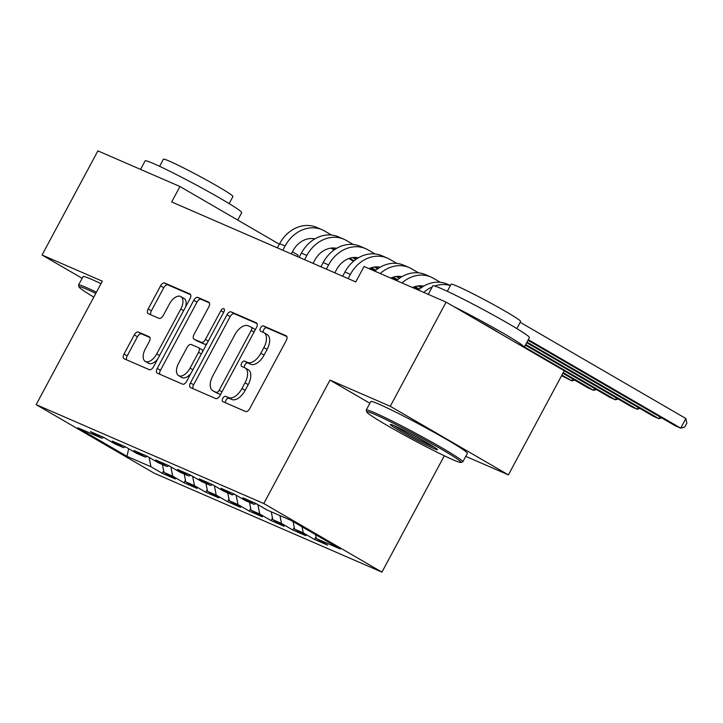 <?xml version="1.0" encoding="UTF-8"?>
<svg xmlns="http://www.w3.org/2000/svg" width="723" height="723" viewBox="0 0 723 723"><rect width="100%" height="100%" fill="white"/><g stroke="black" fill="none" stroke-linecap="round" stroke-linejoin="round"><path stroke-width="1.08" d="M222.783 398.346A3.009 1.627 -59.9 0 0 222.774 401.599A3.009 1.627 -59.9 0 0 222.865 401.645L245.558 411.504A4.302 2.314 -59.9 0 0 249.724 408.649L286.263 340.497A4.302 2.314 -59.9 0 0 286.29 335.843A4.302 2.314 -59.9 0 0 286.163 335.779L263.461 325.919A3.009 1.627 -59.9 0 0 260.551 327.926A3.009 1.627 -59.9 0 0 260.533 331.179A3.009 1.627 -59.9 0 0 260.623 331.224L263.561 332.499A13.764 7.42 -59.9 0 1 263.976 332.707A13.764 7.42 -59.9 0 1 263.895 347.582L260.849 353.267A13.764 7.42 -59.9 0 1 247.519 362.413L244.582 361.129A3.009 1.627 -59.9 0 0 241.663 363.136A3.009 1.627 -59.9 0 0 241.654 366.389A3.009 1.627 -59.9 0 0 241.744 366.434L244.681 367.709A13.764 7.42 -59.9 0 1 245.097 367.917A13.764 7.42 -59.9 0 1 245.016 382.792L241.97 388.477A13.764 7.42 -59.9 0 1 228.64 397.623L225.703 396.349A3.009 1.627 -59.9 0 0 222.783 398.346M245.097 367.917L248.287 369.778A13.764 7.42 -59.9 0 1 248.215 384.645L245.169 390.33A13.764 7.42 -59.9 0 1 231.83 399.476L228.893 398.201A3.009 1.627 -59.9 0 0 225.983 400.199A3.009 1.627 -59.9 0 0 225.486 402.783M286.886 336.566L266.66 327.772A3.009 1.627 -59.9 0 0 263.741 329.778A3.009 1.627 -59.9 0 0 263.244 332.363M263.976 332.707L267.167 334.559A13.764 7.42 -59.9 0 1 267.094 349.435L264.049 355.12A13.764 7.42 -59.9 0 1 250.718 364.265L247.781 362.991A3.009 1.627 -59.9 0 0 244.862 364.988A3.009 1.627 -59.9 0 0 244.365 367.573M138.427 332.056A4.302 2.314 -59.9 0 0 134.261 334.912L124.013 354.035A4.302 2.314 -59.9 0 0 123.985 358.68A4.302 2.314 -59.9 0 0 124.112 358.753L149.327 369.697A4.302 2.314 -59.9 0 0 153.493 366.841L190.032 298.689A4.302 2.314 -59.9 0 0 190.059 294.044A4.302 2.314 -59.9 0 0 189.923 293.972L164.717 283.027A4.302 2.314 -59.9 0 0 160.551 285.883L148.17 308.983A4.302 2.314 -59.9 0 0 148.143 313.628A4.302 2.314 -59.9 0 0 148.278 313.692L159.06 318.382A4.302 2.314 -59.9 0 0 163.226 315.517L169.372 304.067A11.505 6.2 -59.9 0 1 180.867 296.602A11.505 6.2 -59.9 0 1 180.795 309.037L156.737 353.899A11.505 6.2 -59.9 0 1 145.251 361.373A11.505 6.2 -59.9 0 1 145.314 348.938L149.327 341.455A4.302 2.314 -59.9 0 0 149.345 336.81A4.302 2.314 -59.9 0 0 149.218 336.746L138.427 332.056L141.618 333.909A4.302 2.314 -59.9 0 0 137.451 336.773L127.203 355.888A4.302 2.314 -59.9 0 0 126.579 359.819M171.667 201.943L355.779 281.925L364.058 266.489L446.1 302.133L390.257 406.281L329.977 380.099L263.787 503.533L36.15 404.636L102.332 281.202L42.051 255.02L97.894 150.872L179.946 186.507L171.667 201.943M190.447 382.892A4.302 2.314 -59.9 0 0 190.42 387.546A4.302 2.314 -59.9 0 0 190.556 387.609L215.761 398.563A4.302 2.314 -59.9 0 0 219.928 395.698L256.466 327.546A4.302 2.314 -59.9 0 0 256.493 322.901A4.302 2.314 -59.9 0 0 256.358 322.838L231.152 311.884A4.302 2.314 -59.9 0 0 226.986 314.74L190.447 382.892L193.637 384.753A4.302 2.314 -59.9 0 0 193.014 388.685M182.539 384.13L157.334 373.176A4.302 2.314 -59.9 0 1 157.207 373.113A4.302 2.314 -59.9 0 1 157.225 368.468L193.773 300.316A4.302 2.314 -59.9 0 1 197.939 297.451L208.721 302.142A4.302 2.314 -59.9 0 1 208.857 302.205A4.302 2.314 -59.9 0 1 208.83 306.859L194.008 334.496A4.302 2.314 -59.9 0 0 193.99 339.141A4.302 2.314 -59.9 0 0 194.116 339.214L201.274 342.322A4.302 2.314 -59.9 0 0 205.44 339.458L220.867 310.682A3.009 1.627 -59.9 0 1 223.877 308.73A3.009 1.627 -59.9 0 1 223.859 311.984L186.706 381.274A4.302 2.314 -59.9 0 1 182.539 384.13M263.787 503.533L381.934 572.128L154.297 473.24L36.15 404.636M315.996 536.9L314.604 539.494L327.664 545.169L316.331 538.59L340.271 548.983L291.098 520.433L267.158 510.031L255.815 503.452L242.765 497.776L254.098 504.365L245.395 500.578L234.053 493.999L221.003 488.323L232.336 494.912L223.633 491.125L212.291 484.546L199.232 478.87L210.574 485.449L201.871 481.672L190.529 475.092L177.469 469.417L188.811 475.996L180.099 472.218L168.766 465.639L155.707 459.964L167.049 466.543L158.337 462.765L147.004 456.177L133.945 450.51L145.287 457.09L136.575 453.312L125.242 446.724L112.182 441.057L123.525 447.636L114.812 443.859L103.479 437.27L90.42 431.604L101.753 438.183L103.741 437.424M314.604 539.494L303.271 532.914L294.568 529.137L293.077 521.59M294.234 527.447L292.842 530.04L305.901 535.716L294.568 529.137M292.842 530.04L281.509 523.461L272.806 519.683L271.252 511.812M272.472 517.993L271.08 520.587L284.139 526.263L272.806 519.683M271.08 520.587L259.747 514.008L251.044 510.221L249.489 502.358M250.709 508.54L249.318 511.134L262.377 516.809L251.044 510.221M249.318 511.134L237.984 504.555L229.281 500.768L227.727 492.905M228.947 499.087L227.555 501.681L240.614 507.356L229.281 500.768M227.555 501.681L216.222 495.101L207.519 491.315L205.965 483.452M207.185 489.634L205.793 492.227L218.852 497.903L207.519 491.315M205.793 492.227L194.46 485.648L185.757 481.861L184.202 473.999M185.422 480.18L184.031 482.774L197.09 488.441L185.757 481.861M184.031 482.774L172.698 476.186L163.994 472.408L162.44 464.546M163.66 470.727L162.268 473.321L175.328 478.988L163.994 472.408M162.268 473.321L150.935 466.733L126.995 456.34L77.822 427.781L101.753 438.183M123.525 447.636L125.504 446.877M150.935 466.733L149.092 457.397M126.995 456.34L128.676 448.721M145.287 457.09L147.266 456.33M172.698 476.186L170.854 466.85M167.049 466.543L169.028 465.793M194.46 485.648L192.616 476.303M188.811 475.996L190.791 475.246M216.222 495.101L214.379 485.757M210.574 485.449L212.562 484.699M237.984 504.555L236.141 495.21M232.336 494.912L234.324 494.152M259.747 514.008L257.903 504.663M254.098 504.365L256.087 503.606M281.509 523.461L279.964 515.598M303.271 532.914L302.069 526.805M297.334 256.529L298.093 255.111L292.435 251.83M279.331 244.22L179.946 186.507M42.051 255.02L82.16 278.31M465.748 456.349L508.405 474.884L390.257 406.281M508.405 474.884L564.247 370.736L446.1 302.133M444.32 455.788L381.934 572.128M316.331 538.59L315.553 534.631M329.977 380.099L369.878 403.262M257.09 323.615L234.351 313.737A4.302 2.314 -59.9 0 0 230.185 316.602L193.637 384.753M216.249 392.237A3.009 1.627 -59.9 0 0 219.168 390.239L251.243 330.42A3.009 1.627 -59.9 0 0 251.261 327.158A3.009 1.627 -59.9 0 0 251.17 327.112L248.07 325.766A13.764 7.42 -59.9 0 0 234.74 334.921L212.815 375.806A13.764 7.42 -59.9 0 0 212.734 390.682A13.764 7.42 -59.9 0 0 213.149 390.89L219.44 394.089A3.009 1.627 -59.9 0 0 220.985 393.728M255.002 330.275A3.009 1.627 -59.9 0 0 254.451 329.019A3.009 1.627 -59.9 0 0 254.36 328.974L251.342 327.221M212.734 390.682L215.933 392.535A13.764 7.42 -59.9 0 0 216.349 392.743L213.149 390.89M219.44 394.089L216.349 392.743M209.453 302.928L201.13 299.313A4.302 2.314 -59.9 0 0 196.963 302.169L160.425 370.321A4.302 2.314 -59.9 0 0 159.801 374.252M197.054 340.922A4.302 2.314 -59.9 0 0 197.18 340.994A4.302 2.314 -59.9 0 0 197.307 341.066L204.464 344.175A4.302 2.314 -59.9 0 0 207.04 343.362M178.635 363.172A11.505 6.2 -59.9 0 0 178.572 375.608A11.505 6.2 -59.9 0 0 190.059 368.143L198.536 352.336A4.302 2.314 -59.9 0 0 198.563 347.682A4.302 2.314 -59.9 0 0 198.427 347.618L191.279 344.51A4.302 2.314 -59.9 0 0 187.112 347.365L178.635 363.172M178.572 375.608L181.762 377.46A11.505 6.2 -59.9 0 0 190.836 373.565M202.512 351.794A4.302 2.314 -59.9 0 0 201.753 349.534A4.302 2.314 -59.9 0 0 201.627 349.471L198.68 347.763M149.941 337.524L141.618 333.909M145.251 361.373L148.441 363.226A11.505 6.2 -59.9 0 0 157.524 359.322M185.594 306.959A11.505 6.2 -59.9 0 0 184.058 298.454L180.867 296.602M190.655 294.758L167.917 284.88A4.302 2.314 -59.9 0 0 163.75 287.736L151.36 310.836A4.302 2.314 -59.9 0 0 150.736 314.767M527.989 340.271L675.273 425.793L680.714 428.152L685.883 418.509L520.208 322.313M528.314 339.665L680.714 428.152L684.78 426.968L686.85 423.109L685.883 418.509M526.687 342.702L653.511 416.34L658.951 418.698L659.927 416.882M527.013 342.096L658.951 418.698L661.681 417.903M450.429 285.495L447.266 284.121A32.869 27.637 113.5 0 0 418.31 290.059M450.366 285.612A32.869 27.637 113.5 0 0 434.631 285.992M432.264 286.914A32.869 27.637 113.5 0 0 423.75 292.426M412.535 287.555A21.916 18.427 -66.5 0 1 423.687 286.145M525.386 345.124L631.748 406.886L637.189 409.245L638.165 407.429M525.711 344.519L637.189 409.245L639.918 408.45M440.352 282.304L433.366 278.256A32.869 27.637 113.5 0 0 430.944 277.036A32.869 27.637 113.5 0 0 401.988 282.973M430.944 277.036L425.504 274.668A32.869 27.637 113.5 0 0 396.547 280.605M374.957 414.469A53.475 2.829 -151.8 0 0 366.778 411.983A53.475 2.829 -151.8 0 0 400.578 433.041A53.475 2.829 -151.8 0 0 452.869 459.701A53.475 2.829 -151.8 0 0 460.903 462.449A53.475 2.829 -151.8 0 0 429.625 442.458A53.475 2.829 -151.8 0 0 374.957 414.469M366.778 411.983L366.245 410.212A54.785 2.901 28.2 0 1 366.245 410.04A54.785 2.901 28.2 0 1 374.613 412.752A54.785 2.901 28.2 0 1 429.417 440.759A54.785 2.901 28.2 0 1 462.819 461.816A54.785 2.901 28.2 0 1 462.675 461.916L460.903 462.449M394.433 425.775A26.733 1.41 28.2 0 1 420.578 439.114A26.733 1.41 28.2 0 1 437.478 449.634A26.733 1.41 28.2 0 1 433.393 448.396A26.733 1.41 28.2 0 1 406.055 434.396A26.733 1.41 28.2 0 1 390.42 424.401A26.733 1.41 28.2 0 1 394.433 425.775M394.071 425.621A25.422 1.347 -151.8 0 0 412.544 436.385A25.422 1.347 -151.8 0 0 433.05 446.678A25.422 1.347 -151.8 0 0 434.442 447.266M428.26 294.388L432.842 285.829A54.785 2.901 28.2 0 1 441.211 288.549A54.785 2.901 28.2 0 1 496.014 316.547A54.785 2.901 28.2 0 1 529.417 337.614L524.247 347.257A54.785 2.901 28.2 0 1 524.012 347.374M447.32 291.306L451.125 284.211A39.449 2.088 28.2 0 1 457.144 286.163A39.449 2.088 28.2 0 1 496.602 306.326A39.449 2.088 28.2 0 1 520.65 321.491L516.846 328.594M366.245 410.04L370.8 401.554A54.785 2.901 28.2 0 1 379.168 404.265A54.785 2.901 28.2 0 1 433.972 432.273A54.785 2.901 28.2 0 1 467.365 453.33L462.819 461.816M478.418 320.904A29.806 1.573 28.2 0 1 499.412 333.086M453.818 306.615A54.785 2.901 28.2 0 1 524.247 347.257M95.797 293.402A53.475 2.829 -151.8 0 0 87.248 289.48A53.475 2.829 -151.8 0 0 79.078 287.004A53.475 2.829 -151.8 0 0 93.8 297.117M79.078 287.004L78.536 285.224A54.785 2.901 28.2 0 1 78.545 285.052A54.785 2.901 28.2 0 1 86.914 287.772A54.785 2.901 28.2 0 1 96.457 292.164M140.551 169.399L145.142 160.849A54.785 2.901 28.2 0 1 153.511 163.561A54.785 2.901 28.2 0 1 208.314 191.568A54.785 2.901 28.2 0 1 241.708 212.625L237.722 220.063M159.611 166.326L163.416 159.223A39.449 2.088 28.2 0 1 169.444 161.184A39.449 2.088 28.2 0 1 208.902 181.346A39.449 2.088 28.2 0 1 232.942 196.511L229.137 203.606M78.545 285.052L83.091 276.566A54.785 2.901 28.2 0 1 91.46 279.286A54.785 2.901 28.2 0 1 101.012 283.678M390.772 278.102A21.916 18.427 -66.5 0 1 401.925 276.692M417.966 285.937L421.157 287.79M564.193 370.845L609.986 397.433L615.427 399.792L616.403 397.975M419.141 285.82L421.78 287.356M524.41 346.95L615.427 399.792L618.156 398.997M418.581 272.851L411.604 268.802A32.869 27.637 113.5 0 0 409.182 267.582A32.869 27.637 113.5 0 0 380.226 273.52M409.182 267.582L403.741 265.214A32.869 27.637 113.5 0 0 374.785 271.152M396.819 263.398L389.833 259.34A32.869 27.637 113.5 0 0 387.42 258.12L381.979 255.761A32.869 27.637 113.5 0 0 344.934 272.002L342.675 276.231M387.42 258.12A32.869 27.637 113.5 0 0 350.375 274.369L348.115 278.59M369.01 268.649A21.916 18.427 -66.5 0 1 380.162 267.239M396.204 276.484L399.394 278.337M414.134 286.895L418.825 289.616M562.892 373.267L588.224 387.98L593.664 390.339L594.64 388.522M397.37 276.367L400.018 277.903M415.002 286.597L419.385 289.146M563.217 372.661L593.664 390.339L596.394 389.534M334.839 272.824L336.593 269.552A21.916 18.427 -66.5 0 1 358.4 257.786M375.056 253.945L368.07 249.887A32.869 27.637 113.5 0 0 365.657 248.667L360.217 246.308A32.869 27.637 113.5 0 0 323.172 262.548L320.913 266.769M365.657 248.667A32.869 27.637 113.5 0 0 328.613 264.916L326.353 269.137M374.442 267.031L377.632 268.884M392.372 277.442L397.063 280.163M561.59 375.698L571.893 380.885L572.869 379.069M375.608 266.914L378.256 268.45M393.24 277.144L397.623 279.693M561.916 375.092L571.893 380.885L574.631 380.081M313.077 263.371L314.83 260.099A21.916 18.427 -66.5 0 1 336.638 248.332M353.294 244.491L346.308 240.434A32.869 27.637 113.5 0 0 343.895 239.214L338.454 236.855A32.869 27.637 113.5 0 0 301.41 253.095L299.141 257.316M343.895 239.214A32.869 27.637 113.5 0 0 306.85 255.463L304.582 259.684M352.679 257.578L355.87 259.43M370.61 267.989L375.291 270.709M353.845 257.46L356.493 258.988M371.477 267.691L375.861 270.239M291.315 253.918L293.068 250.637A21.916 18.427 -66.5 0 1 314.876 238.879M331.532 235.038L324.546 230.98A32.869 27.637 113.5 0 0 322.133 229.76L316.692 227.402A32.869 27.637 113.5 0 0 279.647 243.642L277.379 247.862M322.133 229.76A32.869 27.637 113.5 0 0 285.088 246.01L282.82 250.23M330.917 248.125L334.107 249.968M348.848 258.527L353.529 261.256M332.083 248.007L334.731 249.534M349.706 258.238L354.098 260.786M231.83 399.476L228.64 397.623M245.169 390.33L241.97 388.477M248.215 384.645L245.016 382.792M247.781 362.991L244.582 361.129M250.718 364.265L247.519 362.413M264.049 355.12L260.849 353.267M267.094 349.435L263.895 347.582M266.66 327.772L263.461 325.919M228.893 398.201L225.703 396.349M230.185 316.602L226.986 314.74M234.351 313.737L231.152 311.884M221.979 391.866L219.168 390.239M254.053 332.047L251.243 330.42M160.425 370.321L157.225 368.468M196.963 302.169L193.773 300.316M201.13 299.313L197.939 297.451M197.307 341.066L194.116 339.214M204.464 344.175L201.274 342.322M208.251 341.093L205.44 339.458M223.678 312.318L220.867 310.682M192.869 369.769L190.059 368.143M201.346 353.963L198.536 352.336M159.557 355.535L156.737 353.899M183.615 310.664L180.795 309.037M151.36 310.836L148.17 308.983M163.75 287.736L160.551 285.883M167.917 284.88L164.717 283.027M127.203 355.888L124.013 354.035M137.451 336.773L134.261 334.912M350.375 274.369L344.934 272.002M328.613 264.916L323.172 262.548M306.85 255.463L301.41 253.095M285.088 246.01L279.647 243.642M254.451 329.019L251.261 327.158M197.18 340.994L193.99 339.141M201.753 349.534L198.563 347.682"/></g></svg>
